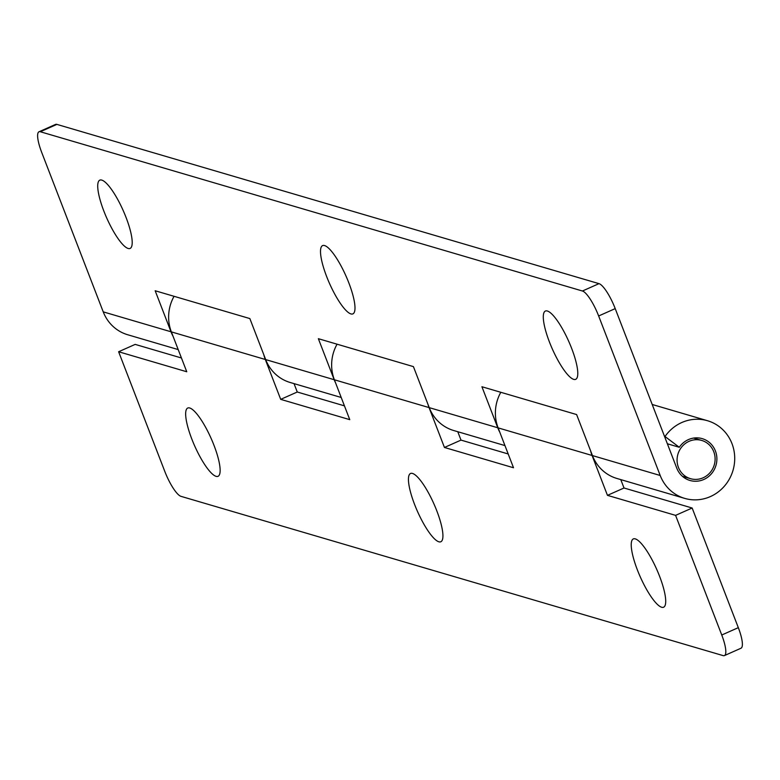 <?xml version="1.0" encoding="UTF-8"?>
<svg xmlns="http://www.w3.org/2000/svg" width="780" height="780" viewBox="0 0 780 780"><rect width="100%" height="100%" fill="white"/><g stroke="black" fill="none" stroke-linecap="round" stroke-linejoin="round"><path stroke-width="1.17" d="M667.368 443.771L679.273 447.272A21.791 20.709 -73.6 0 1 702.234 438.643A21.791 20.709 -73.6 0 1 715.962 465.397A21.791 20.709 -73.6 0 1 689.949 480.46A21.791 20.709 -73.6 0 1 676.767 468.136L615.215 308.617L598.65 315.978L660.202 475.488A40.472 38.464 106.4 0 0 684.684 498.381A40.472 38.464 106.4 0 0 732.995 470.398A40.472 38.464 106.4 0 0 707.499 420.722A40.472 38.464 106.4 0 0 665.008 436.517L679.273 447.272M664.511 436.381L665.008 436.517M56.882 124.39L40.316 131.742A24.901 6.025 -113.9 0 0 39 131.771L55.565 124.41A24.901 6.025 66.1 0 1 56.882 124.39L598.991 283.647A24.901 6.025 66.1 0 1 615.215 308.617M40.316 131.742L582.436 291.008A24.901 6.025 -113.9 0 1 598.65 315.978M39 131.771A24.901 6.025 -113.9 0 0 41.681 152.344L103.233 311.863A40.472 38.464 106.4 0 0 127.715 334.756L178.201 349.586M341.211 397.478L290.16 382.483A40.472 38.464 -73.6 0 1 265.678 359.59L249.853 318.572L155.171 290.755L170.995 331.773A40.472 38.464 106.4 0 0 173.062 336.277M504.962 445.585L453.726 430.531A40.472 38.464 -73.6 0 1 429.244 407.638L413.419 366.619L318.367 338.695L334.191 379.714A40.472 38.464 106.4 0 0 335.595 382.921M684.684 498.381L616.922 478.471A40.472 38.464 -73.6 0 1 592.439 455.578L576.615 414.56L481.923 386.744L497.757 427.762A40.472 38.464 106.4 0 0 499.824 432.266M128.154 248.469A37.352 9.038 66.1 0 1 105.212 214.48A37.352 9.038 66.1 0 1 99.801 180.141A37.352 9.038 66.1 0 1 101.77 180.102A37.352 9.038 66.1 0 1 124.712 214.091A37.352 9.038 66.1 0 1 130.124 248.43A37.352 9.038 66.1 0 1 128.154 248.469M350.941 313.921A37.352 9.038 66.1 0 1 328 279.932A37.352 9.038 66.1 0 1 322.589 245.593A37.352 9.038 66.1 0 1 324.558 245.554A37.352 9.038 66.1 0 1 347.5 279.542A37.352 9.038 66.1 0 1 352.911 313.882A37.352 9.038 66.1 0 1 350.941 313.921M573.729 379.373A37.352 9.038 66.1 0 1 550.787 345.384A37.352 9.038 66.1 0 1 545.376 311.044A37.352 9.038 66.1 0 1 547.346 311.005A37.352 9.038 66.1 0 1 570.287 344.984A37.352 9.038 66.1 0 1 575.698 379.334A37.352 9.038 66.1 0 1 573.729 379.373M181.438 357.981L135.184 344.389L118.618 351.741L164.785 471.383A24.901 6.025 -113.9 0 0 181.009 496.353L723.118 655.609A24.901 6.025 -113.9 0 0 724.435 655.59A24.901 6.025 -113.9 0 0 721.754 635.008L738.319 627.656L692.152 508.014L675.587 515.365L721.754 635.008M337.058 344.194A40.472 38.464 106.4 0 0 334.376 379.772L349.762 419.65L280.702 399.36L265.307 359.482A40.472 38.464 -73.6 0 1 263.806 354.734M174.057 296.302A40.472 38.464 106.4 0 0 171.366 331.88L186.761 371.758L118.618 351.741M675.587 515.365L607.454 495.349L592.069 455.471A40.472 38.464 -73.6 0 1 590.567 450.723M500.809 392.291A40.472 38.464 106.4 0 0 498.127 427.879L513.513 467.756L444.444 447.466L429.058 407.589A40.472 38.464 -73.6 0 1 427.937 404.245M189.706 407.989A37.352 9.038 66.1 0 1 212.647 441.967A37.352 9.038 66.1 0 1 218.059 476.307A37.352 9.038 66.1 0 1 216.089 476.346A37.352 9.038 66.1 0 1 193.147 442.367A37.352 9.038 66.1 0 1 187.736 408.028A37.352 9.038 66.1 0 1 189.706 407.989M412.493 473.44A37.352 9.038 66.1 0 1 435.435 507.419A37.352 9.038 66.1 0 1 440.846 541.759A37.352 9.038 66.1 0 1 438.877 541.798A37.352 9.038 66.1 0 1 415.935 507.819A37.352 9.038 66.1 0 1 410.524 473.479A37.352 9.038 66.1 0 1 412.493 473.44M635.281 538.883A37.352 9.038 66.1 0 1 658.222 572.871A37.352 9.038 66.1 0 1 663.634 607.21A37.352 9.038 66.1 0 1 661.664 607.25A37.352 9.038 66.1 0 1 638.722 573.271A37.352 9.038 66.1 0 1 633.311 538.922A37.352 9.038 66.1 0 1 635.281 538.883M294.031 383.614L297.268 392.008L344.448 405.863M457.772 431.72L461.009 440.105L508.19 453.97M620.783 479.612L624.019 487.997L692.152 508.014M738.319 627.656A24.901 6.025 66.1 0 1 741 648.229L724.435 655.59M297.268 392.008L280.702 399.36M461.009 440.105L444.444 447.466M624.019 487.997L607.454 495.349M689.062 441.324A19.919 18.934 106.4 0 0 677.089 460.882A19.919 18.934 106.4 0 0 690.475 478.666A19.919 18.934 106.4 0 0 703.131 477.789A19.919 18.934 106.4 0 0 715.094 458.221A19.919 18.934 106.4 0 0 701.707 440.437A19.919 18.934 106.4 0 0 689.062 441.324M598.991 283.647L582.436 291.008M103.233 311.863L170.995 331.773M265.678 359.59L334.191 379.714M429.244 407.638L497.757 427.762M592.439 455.578L660.202 475.488M171.366 331.88L265.307 359.482M498.127 427.879L592.069 455.471M334.376 379.772L429.058 407.589M652.207 404.479L707.499 420.722M682.422 476.307L690.475 478.666M693.654 438.077L701.707 440.437"/></g></svg>
